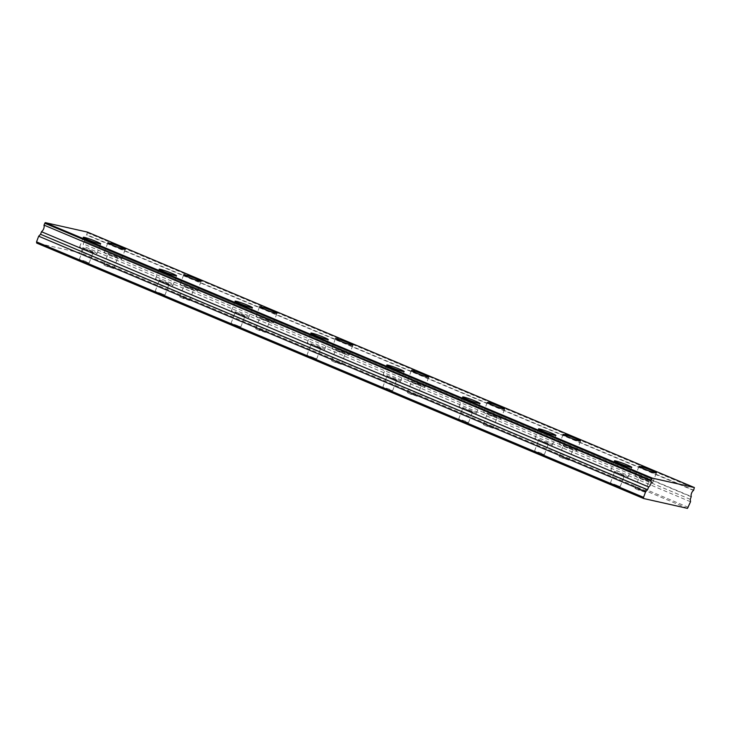 <?xml version="1.0" encoding="UTF-8"?>
<svg xmlns="http://www.w3.org/2000/svg" width="731" height="731" viewBox="0 0 731 731"><rect width="100%" height="100%" fill="white"/><g stroke="black" fill="none" stroke-linecap="round" stroke-linejoin="round"><path stroke-width="0.55" stroke-dasharray="3.65 2.74" d="M110.482 255.311L107.987 254.013L117.782 257.687L110.482 255.311M106.397 266.166L103.912 264.86L113.698 268.542L106.397 266.166M186.35 287.246L183.865 285.94L193.651 289.622L186.35 287.246M182.275 298.093L179.78 296.795L187.081 299.171L189.576 300.478L182.275 298.093M617.028 473.332L614.533 472.034L621.834 474.41L624.329 475.717L617.028 473.332M612.943 484.187L610.449 482.88L620.244 486.563L612.943 484.187M541.15 441.396L538.656 440.099L548.451 443.781L541.15 441.396M537.075 452.251L534.58 450.954L541.881 453.33L544.376 454.636L537.075 452.251M465.272 409.47L462.787 408.163L472.573 411.845L465.272 409.47M461.197 420.316L458.702 419.018L466.003 421.394L468.498 422.701L461.197 420.316M389.404 377.534L386.909 376.227L396.705 379.91L389.404 377.534M385.319 388.38L382.834 387.083L390.135 389.459L392.62 390.765L385.319 388.38M313.526 345.599L311.031 344.301L320.827 347.974L313.526 345.599M309.451 356.454L306.956 355.147L316.751 358.83L309.451 356.454M237.657 313.663L235.163 312.365L242.464 314.741L244.958 316.048L237.657 313.663M233.573 324.518L231.078 323.212L240.874 326.894L233.573 324.518M262.228 319.182L259.733 317.875L269.529 321.558L262.228 319.182M258.153 330.028L255.658 328.731L262.959 331.106L265.454 332.413L258.153 330.028M338.106 351.108L335.611 349.811L342.912 352.187L345.407 353.493L338.106 351.108M334.021 361.964L331.536 360.666L341.322 364.34L334.021 361.964M413.974 383.044L411.489 381.746L418.79 384.122L421.275 385.429L413.974 383.044M409.899 393.899L407.405 392.593L417.2 396.275L409.899 393.899M489.852 414.98L487.358 413.682L494.659 416.058L497.153 417.364L489.852 414.98M485.777 425.835L483.282 424.528L493.078 428.211L485.777 425.835M565.73 446.915L563.236 445.618L573.031 449.291L565.73 446.915M561.646 457.77L559.151 456.464L568.946 460.146L561.646 457.77M641.599 478.851L639.104 477.544L648.9 481.226L641.599 478.851M637.523 489.697L635.029 488.399L642.33 490.775L644.824 492.082L637.523 489.697M85.902 249.792L83.416 248.494L90.717 250.879L93.203 252.177L85.902 249.792M81.826 260.647L79.332 259.35L86.633 261.725L89.127 263.032L81.826 260.647M161.779 281.727L159.285 280.43L166.586 282.806L169.08 284.112L161.779 281.727M157.704 292.583L155.21 291.276L165.005 294.959L157.704 292.583M117.161 256.809A9.302 0.685 20.6 0 0 104.177 252.579A9.302 0.685 20.6 0 0 108.608 254.891A9.302 0.685 20.6 0 0 121.593 259.121A9.302 0.685 20.6 0 0 117.161 256.809M193.03 288.745A9.302 0.685 20.6 0 0 180.054 284.514A9.302 0.685 20.6 0 0 184.486 286.826A9.302 0.685 20.6 0 0 197.461 291.057A9.302 0.685 20.6 0 0 193.03 288.745M623.698 474.83A9.302 0.685 20.6 0 0 610.723 470.6A9.302 0.685 20.6 0 0 615.155 472.911A9.302 0.685 20.6 0 0 628.13 477.142A9.302 0.685 20.6 0 0 623.698 474.83M547.83 442.895A9.302 0.685 20.6 0 0 534.845 438.664A9.302 0.685 20.6 0 0 539.277 440.985A9.302 0.685 20.6 0 0 552.261 445.216A9.302 0.685 20.6 0 0 547.83 442.895M471.952 410.968A9.302 0.685 20.6 0 0 458.977 406.738A9.302 0.685 20.6 0 0 463.408 409.049A9.302 0.685 20.6 0 0 476.384 413.28A9.302 0.685 20.6 0 0 471.952 410.968M396.083 379.033A9.302 0.685 20.6 0 0 383.099 374.802A9.302 0.685 20.6 0 0 387.531 377.114A9.302 0.685 20.6 0 0 400.515 381.344A9.302 0.685 20.6 0 0 396.083 379.033M320.205 347.097A9.302 0.685 20.6 0 0 307.23 342.866A9.302 0.685 20.6 0 0 311.662 345.178A9.302 0.685 20.6 0 0 324.637 349.409A9.302 0.685 20.6 0 0 320.205 347.097M244.328 315.162A9.302 0.685 20.6 0 0 231.352 310.931A9.302 0.685 20.6 0 0 235.784 313.243A9.302 0.685 20.6 0 0 248.759 317.473A9.302 0.685 20.6 0 0 244.328 315.162M268.907 320.681A9.302 0.685 20.6 0 0 255.932 316.45A9.302 0.685 20.6 0 0 260.355 318.762A9.302 0.685 20.6 0 0 273.339 322.992A9.302 0.685 20.6 0 0 268.907 320.681M344.785 352.607A9.302 0.685 20.6 0 0 331.801 348.376A9.302 0.685 20.6 0 0 336.233 350.688A9.302 0.685 20.6 0 0 349.208 354.928A9.302 0.685 20.6 0 0 344.785 352.607M420.654 384.543A9.302 0.685 20.6 0 0 407.679 380.312A9.302 0.685 20.6 0 0 412.11 382.624A9.302 0.685 20.6 0 0 425.086 386.854A9.302 0.685 20.6 0 0 420.654 384.543M496.532 416.478A9.302 0.685 20.6 0 0 483.547 412.247A9.302 0.685 20.6 0 0 487.979 414.559A9.302 0.685 20.6 0 0 500.963 418.79A9.302 0.685 20.6 0 0 496.532 416.478M572.4 448.414A9.302 0.685 20.6 0 0 559.425 444.183A9.302 0.685 20.6 0 0 563.857 446.495A9.302 0.685 20.6 0 0 576.832 450.725A9.302 0.685 20.6 0 0 572.4 448.414M648.278 480.349A9.302 0.685 20.6 0 0 635.303 476.119A9.302 0.685 20.6 0 0 639.735 478.43A9.302 0.685 20.6 0 0 652.71 482.661A9.302 0.685 20.6 0 0 648.278 480.349M92.581 251.29A9.302 0.685 20.6 0 0 79.606 247.06A9.302 0.685 20.6 0 0 84.038 249.381A9.302 0.685 20.6 0 0 97.013 253.611A9.302 0.685 20.6 0 0 92.581 251.29M168.459 283.226A9.302 0.685 20.6 0 0 155.475 278.995A9.302 0.685 20.6 0 0 159.906 281.307A9.302 0.685 20.6 0 0 172.891 285.538A9.302 0.685 20.6 0 0 168.459 283.226M687.478 508.365L80.483 252.889L36.678 243.067M87.382 232.083L86.742 234.697L693.737 490.163M691.243 496.806L84.275 241.029A3.719 1.727 -67.2 0 1 84.54 237.794A3.719 1.727 -67.2 0 1 86.56 234.962L86.742 234.697M84.248 241.331L83.297 243.871L83.544 246.283L80.483 252.889M688.419 507.396L81.424 251.93M690.539 501.758L83.544 246.283M87.455 232.805L694.45 488.281M690.292 499.346L83.297 243.871M84.275 241.029L691.27 496.504M693.555 490.428L86.56 234.962M103.912 264.86L107.987 254.013M179.78 296.795L183.865 285.94M610.449 482.88L614.533 472.034M534.58 450.954L538.656 440.099M458.702 419.018L462.787 408.163M382.834 387.083L386.909 376.227M306.956 355.147L311.031 344.301M231.078 323.212L235.163 312.365M255.658 328.731L259.733 317.875M331.536 360.666L335.611 349.811M407.405 392.593L411.489 381.746M483.282 424.528L487.358 413.682M559.151 456.464L563.236 445.618M635.029 488.399L639.104 477.544M79.332 259.35L83.416 248.494M155.21 291.276L159.285 280.43M104.177 252.579L107.85 242.811M180.054 284.514L183.728 274.746M610.723 470.6L614.396 460.832M534.845 438.664L538.519 428.905M458.977 406.738L462.65 396.97M383.099 374.802L386.772 365.034M307.23 342.866L310.894 333.098M231.352 310.931L235.026 301.163M255.932 316.45L259.596 306.682M331.801 348.376L335.474 338.617M407.679 380.312L411.352 370.544M483.547 412.247L487.221 402.479M559.425 444.183L563.098 434.415M635.303 476.119L638.967 466.351M79.606 247.06L83.279 237.301M155.475 278.995L159.148 269.227M113.698 268.542L117.782 257.687M189.576 300.478L193.651 289.622M620.244 486.563L624.329 475.717M544.376 454.636L548.451 443.781M468.498 422.701L472.573 411.845M392.62 390.765L396.705 379.91M316.751 358.83L320.827 347.974M240.874 326.894L244.958 316.048M265.454 332.413L269.529 321.558M341.322 364.34L345.407 353.493M417.2 396.275L421.275 385.429M493.078 428.211L497.153 417.364M568.946 460.146L573.031 449.291M644.824 492.082L648.9 481.226M89.127 263.032L93.203 252.177M165.005 294.959L169.08 284.112M121.593 259.121L125.257 249.353M197.461 291.057L201.135 281.289M628.13 477.142L631.803 467.383M552.261 445.216L555.935 435.448M476.384 413.28L480.057 403.512M400.515 381.344L404.179 371.576M324.637 349.409L328.31 339.641M248.759 317.473L252.433 307.705M273.339 322.992L277.012 313.224M349.208 354.928L352.881 345.16M425.086 386.854L428.759 377.095M500.963 418.79L504.628 409.022M576.832 450.725L580.505 440.957M652.71 482.661L656.383 472.893M97.013 253.611L100.686 243.843M172.891 285.538L176.555 275.779"/><path stroke-width="1.1" d="M41.512 231.745L40.552 234.285L38.67 236.214L36.55 241.86L36.678 243.067L643.673 498.533L687.478 508.365L690.539 501.758L690.292 499.346L691.27 496.504A3.719 1.727 -67.2 0 1 691.526 493.27A3.719 1.727 -67.2 0 1 693.555 490.428L694.377 487.55L652.271 478.111L651.001 480.578L44.006 225.102L650.974 480.879A3.719 1.727 -67.2 0 1 650.718 484.114A3.719 1.727 -67.2 0 1 648.689 486.947L41.512 231.745L648.689 486.947M43.979 225.404A3.719 1.727 -67.2 0 1 43.723 228.639A3.719 1.727 -67.2 0 1 41.704 231.48M120.825 247.041A9.302 0.685 20.6 0 0 107.85 242.811A9.302 0.685 20.6 0 0 112.282 245.123A9.302 0.685 20.6 0 0 125.257 249.353A9.302 0.685 20.6 0 0 120.825 247.041M196.703 278.977A9.302 0.685 20.6 0 0 183.728 274.746A9.302 0.685 20.6 0 0 188.159 277.058A9.302 0.685 20.6 0 0 201.135 281.289A9.302 0.685 20.6 0 0 196.703 278.977M627.372 465.062A9.302 0.685 20.6 0 0 614.396 460.832A9.302 0.685 20.6 0 0 618.828 463.152A9.302 0.685 20.6 0 0 631.803 467.383A9.302 0.685 20.6 0 0 627.372 465.062M551.503 433.136A9.302 0.685 20.6 0 0 538.519 428.905A9.302 0.685 20.6 0 0 542.95 431.217A9.302 0.685 20.6 0 0 555.935 435.448A9.302 0.685 20.6 0 0 551.503 433.136M475.625 401.2A9.302 0.685 20.6 0 0 462.65 396.97A9.302 0.685 20.6 0 0 467.082 399.281A9.302 0.685 20.6 0 0 480.057 403.512A9.302 0.685 20.6 0 0 475.625 401.2M399.747 369.265A9.302 0.685 20.6 0 0 386.772 365.034A9.302 0.685 20.6 0 0 391.204 367.346A9.302 0.685 20.6 0 0 404.179 371.576A9.302 0.685 20.6 0 0 399.747 369.265M323.879 337.329A9.302 0.685 20.6 0 0 310.894 333.098A9.302 0.685 20.6 0 0 315.326 335.41A9.302 0.685 20.6 0 0 328.31 339.641A9.302 0.685 20.6 0 0 323.879 337.329M248.001 305.394A9.302 0.685 20.6 0 0 235.026 301.163A9.302 0.685 20.6 0 0 239.457 303.475A9.302 0.685 20.6 0 0 252.433 307.705A9.302 0.685 20.6 0 0 248.001 305.394M272.581 310.913A9.302 0.685 20.6 0 0 259.596 306.682A9.302 0.685 20.6 0 0 264.028 308.994A9.302 0.685 20.6 0 0 277.012 313.224A9.302 0.685 20.6 0 0 272.581 310.913M348.449 342.848A9.302 0.685 20.6 0 0 335.474 338.617A9.302 0.685 20.6 0 0 339.906 340.929A9.302 0.685 20.6 0 0 352.881 345.16A9.302 0.685 20.6 0 0 348.449 342.848M424.327 374.775A9.302 0.685 20.6 0 0 411.352 370.544A9.302 0.685 20.6 0 0 415.775 372.856A9.302 0.685 20.6 0 0 428.759 377.095A9.302 0.685 20.6 0 0 424.327 374.775M500.205 406.71A9.302 0.685 20.6 0 0 487.221 402.479A9.302 0.685 20.6 0 0 491.652 404.791A9.302 0.685 20.6 0 0 504.628 409.022A9.302 0.685 20.6 0 0 500.205 406.71M576.074 438.646A9.302 0.685 20.6 0 0 563.098 434.415A9.302 0.685 20.6 0 0 567.53 436.727A9.302 0.685 20.6 0 0 580.505 440.957A9.302 0.685 20.6 0 0 576.074 438.646M651.951 470.581A9.302 0.685 20.6 0 0 638.967 466.351A9.302 0.685 20.6 0 0 643.399 468.662A9.302 0.685 20.6 0 0 656.383 472.893A9.302 0.685 20.6 0 0 651.951 470.581M96.254 241.532A9.302 0.685 20.6 0 0 83.279 237.301A9.302 0.685 20.6 0 0 87.702 239.613A9.302 0.685 20.6 0 0 100.686 243.843A9.302 0.685 20.6 0 0 96.254 241.532M172.132 273.458A9.302 0.685 20.6 0 0 159.148 269.227A9.302 0.685 20.6 0 0 163.58 271.548A9.302 0.685 20.6 0 0 176.555 275.779A9.302 0.685 20.6 0 0 172.132 273.458M44.006 225.102L45.285 222.635L87.382 232.083L694.377 487.55M648.507 487.221L647.547 489.752L645.665 491.689L643.545 497.327L643.673 498.533M36.55 241.86L643.545 497.327M652.271 478.111L45.285 222.635M38.67 236.214L645.665 491.689M651.714 478.686L44.719 223.211M40.552 234.285L647.547 489.752"/></g></svg>
